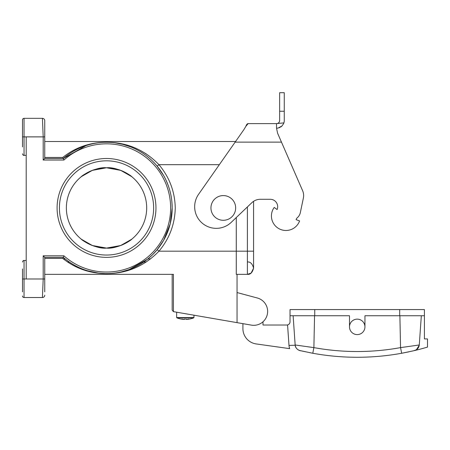<?xml version="1.0" encoding="UTF-8"?>
<svg xmlns="http://www.w3.org/2000/svg" width="450" height="450" viewBox="0 0 450 450"><rect width="100%" height="100%" fill="white"/><g stroke="black" fill="none" stroke-linecap="round" stroke-linejoin="round"><path stroke-width="0.67" d="M314.741 315.748L290.031 315.748L290.031 321.93L290.031 309.572L314.741 309.572L314.741 315.748L349.498 315.748L349.498 326.869M364.944 326.869L364.944 315.748L424.412 315.748L424.412 309.572L424.412 338.918L427.5 338.918L427.5 347.091A247.157 247.157 0 0 1 414.562 350.55A6.176 6.176 0 0 0 414.579 350.544L414.54 350.556C417.302 349.695 418.877 347.833 419.276 344.976L421.324 315.748L419.276 344.976A6.176 6.176 0 0 1 419.254 345.262L416.374 349.791L413.477 350.809L401.664 353.267L408.853 351.844M424.412 309.572L314.741 309.572M253.575 201.324L253.575 268.172L251.106 273.116L247.399 274.354L236.278 274.354L236.278 217.536M44.741 157.444L62.752 157.444C76.956 146.154 93.561 141.165 112.562 142.476C130.562 143.921 146.031 151.324 158.957 164.683C169.447 177.227 174.881 191.644 175.264 207.934C174.881 224.224 169.447 238.641 158.957 251.184L253.575 251.184L247.399 251.184L247.399 274.354C250.318 274.702 252.377 272.644 253.575 268.172C252.377 263.706 250.318 261.647 247.399 261.996M173.43 311.642L172.176 310.123L172.176 274.354L173.43 274.354L173.43 311.642L251.359 325.119A13.899 13.899 0 0 0 267.306 314.409A13.899 13.899 0 0 0 257.327 297.996L237.049 292.562L237.049 322.644M44.741 274.354L173.43 274.354M80.865 238.826A40.163 40.163 0 0 1 80.865 177.041C82.884 174.6 96.885 166.703 106.526 167.771C116.168 166.703 130.174 174.6 132.188 177.041A40.163 40.163 0 0 1 132.188 238.826C130.174 241.268 116.168 249.165 106.526 248.096C96.885 249.165 82.884 241.268 80.865 238.826M81.405 239.265L92.346 245.509L106.526 248.096L120.712 245.509L131.653 239.265M131.653 176.602L120.712 170.364L106.526 167.771L92.346 170.364L81.405 176.602M146.216 261.996L143.769 261.996L146.216 261.996M69.289 261.996L67.618 261.996L69.289 261.996M44.741 123.964L44.741 120.662A2.317 2.317 0 0 0 42.424 118.344L43.2 136.879L44.741 136.879L44.741 158.507L63.326 158.507L63.911 160.048L43.2 160.048L44.741 158.507M44.741 120.662L44.741 136.879M62.752 157.444L63.321 158.507M130.641 146.874L122.951 144.377L115.386 142.886M92.126 143.888L90.748 144.214M89.044 144.658L86.012 145.575L63.326 158.507A65.644 65.644 0 0 1 172.176 207.934C171.99 200.211 171.321 194.377 168.334 185.816C166.399 180.838 164.824 177.407 163.614 175.523L157.168 166.162L158.957 164.683L219.336 164.683M44.741 258.424L62.752 258.424L63.321 257.361M83.014 269.224L84.42 269.747M87.525 270.771L98.471 273.082L105.221 273.566M121.652 271.817L129.263 269.516L147.414 259.296L152.499 254.796L157.129 249.75M44.741 291.904L44.741 278.989L43.2 278.989L42.424 297.523L24.047 297.523L24.047 278.989L43.2 278.989L43.2 255.819L44.741 257.361L63.326 257.361A65.644 65.644 0 0 0 172.176 207.934L170.207 223.892L163.614 240.351L157.168 249.705L158.957 251.184C145.98 264.572 130.539 271.969 112.635 273.386C93.578 274.714 76.95 269.724 62.752 258.424M22.5 268.948L22.5 291.904M44.741 278.989L44.741 257.361M44.741 295.206A2.317 2.317 0 0 1 42.424 297.523M24.047 297.523A1.547 1.547 0 0 1 22.5 295.976M43.2 255.819L63.911 255.819L63.326 257.361M57.099 207.934A49.427 49.427 0 0 1 131.243 165.127A49.427 49.427 0 0 1 131.243 250.74A49.427 49.427 0 0 1 57.099 207.934M26.207 278.989L26.207 136.879L43.2 136.879L43.2 160.048M22.5 146.919L22.5 119.891A1.547 1.547 0 0 1 24.047 118.344L42.424 118.344M24.047 118.344L24.047 136.879L22.5 136.879L22.5 138.426M44.741 141.514L235.569 141.514L44.741 141.514M22.5 129.932L22.5 123.964M119.903 143.662L118.581 143.404M116.843 143.106L115.442 142.898M113.586 142.667L112.455 142.554M88.779 144.731L86.034 145.569M85.995 145.581L81.624 147.195M146.216 153.872L140.518 150.536M137.554 149.074L135.293 148.067M118.823 143.263L113.946 142.605M95.31 143.106L90.692 143.989M85.854 145.271L80.01 147.33M66.369 207.934A40.163 40.163 0 0 0 126.608 242.713A40.163 40.163 0 0 0 126.608 173.154A40.163 40.163 0 0 0 66.369 207.934M59.417 207.934A47.109 47.109 0 0 0 130.084 248.732A47.109 47.109 0 0 0 130.084 167.136A47.109 47.109 0 0 0 59.417 207.934M237.049 274.354L237.049 292.562M189.63 319.016L189.63 319.016A22.849 22.764 -90 0 1 187.031 319.376A22.821 21.538 90 0 1 186.986 319.376L186.986 319.286M180.979 319.016L180.979 319.016A22.849 22.764 90 0 0 183.572 319.376A22.821 21.538 -90 0 0 183.623 319.376A22.843 12.943 -90 0 1 181.845 318.926A22.843 18.821 90 0 0 184.433 319.376A22.821 7.538 -90 0 1 184.433 319.376A22.821 7.538 -90 0 0 184.449 319.376A22.849 1.991 -90 0 1 184.224 319.016A22.449 22.449 0 0 0 186.384 319.016A22.849 1.991 90 0 1 186.159 319.376A22.821 7.538 90 0 0 186.176 319.376A22.843 18.821 -90 0 0 188.764 318.926A22.843 12.943 90 0 1 186.986 319.376A22.821 21.538 90 0 0 187.031 319.376M186.159 319.027L186.159 319.376A22.821 7.538 90 0 0 186.176 319.376M184.449 319.027L184.449 319.376M193.759 317.835L193.956 317.548L193.759 317.835A22.86 22.86 0 0 1 189.63 319.044A22.86 22.86 0 0 0 193.759 317.835L176.85 317.835L176.653 317.548L193.956 317.548L193.956 315.191M242.916 323.662L242.916 328.641A15.446 15.446 0 0 0 256.213 343.941L289.665 348.643A12.358 12.358 0 0 1 288.996 345.409L287.567 324.951C289.052 324.473 289.873 323.46 290.031 321.93C289.873 323.46 289.052 324.473 287.567 324.951A3.088 3.088 0 0 1 286.937 325.018L262.997 325.018L262.997 321.784M295.194 345.296A6.176 6.176 103.4 0 1 295.161 344.976A6.176 6.176 0 0 0 295.183 345.229A6.176 6.176 0 0 1 295.161 344.976L313.886 347.619C342.776 352.834 371.666 352.834 400.551 347.619L419.276 344.976M314.556 315.748L313.886 347.619L312.778 353.267C342.405 358.611 372.032 358.611 401.664 353.267L400.551 347.619L399.887 315.748M300.988 350.814L312.778 353.267L299.891 350.556C297.135 349.695 295.56 347.833 295.161 344.976L293.119 315.748M364.472 324.219A7.723 7.723 0 0 1 355.888 334.479A7.723 7.723 0 0 1 351.298 321.913A7.723 7.723 0 0 1 364.472 324.219M299.863 350.544L299.863 350.544A6.176 6.176 0 0 1 299.835 350.539L300.96 350.809C299.171 350.843 295.346 348.604 295.183 345.229M413.578 350.786L414.276 350.618M414.546 350.556L413.46 350.809M401.664 353.267C372.032 358.611 342.405 358.611 312.778 353.267M295.189 345.246L288.996 345.409M279.135 127.783L279.906 127.462M280.744 126.99L282.004 125.972L283.652 123.536L282.004 125.972L278.027 128.087L276.542 128.233L278.027 128.087M248.124 123.598L245.863 126.332L243.787 129.808L245.863 126.326C246.487 124.588 247.241 123.683 248.124 123.598L276.542 123.598L283.652 122.912L283.652 123.536A7.723 7.723 0 0 1 283.652 123.536A7.723 7.723 0 0 0 284.265 120.51L284.265 111.24L279.636 111.24L279.636 92.706L284.265 92.706L284.265 111.24M277.571 133.166L276.542 128.233L277.571 133.166L281.475 142.132L277.571 133.166L281.475 142.132L235.136 142.132L243.726 129.876L235.569 141.514M277.639 133.324L278.257 134.741M276.542 123.598L276.542 128.233M235.136 142.132L198.591 194.293A21.622 21.622 0 0 0 231.221 222.356L251.848 202.697A12.358 12.358 0 0 1 260.37 199.288L270.259 199.288A7.414 7.414 0 0 1 277.104 209.542L274.207 207.433A14.518 14.518 0 0 0 279.135 228.786A14.518 14.518 0 0 0 299.593 220.933L296.111 219.667L296.252 219.251A3.088 3.088 0 0 1 297.214 217.822A9.27 9.27 0 0 0 300.336 212.608L303.362 198.101A12.358 12.358 0 0 0 302.597 190.643L281.475 142.132M279.636 111.24L279.636 120.51A3.088 3.088 0 0 1 277.138 123.542M284.265 92.706L279.636 92.706M300.336 212.608L303.362 198.101M296.252 219.251A3.088 3.088 0 0 1 297.214 217.822M270.259 199.288A7.414 7.414 0 0 1 277.279 204.322M235.659 207.934A12.358 12.358 0 0 1 217.125 218.638A12.358 12.358 0 0 1 217.125 197.235A12.358 12.358 0 0 1 235.659 207.934M399.696 315.748L399.696 309.572M63.354 258.907L65.16 258.907L63.354 258.907M147.893 258.907L150.57 258.907L147.893 258.907M22.5 278.989L24.047 278.989L24.047 260.499L26.207 260.499M63.911 255.819A64.102 64.102 0 0 0 170.629 207.934A64.102 64.102 0 0 0 63.911 160.048M26.207 136.879L24.047 136.879L24.047 155.374C23.439 155.588 22.922 155.07 22.5 153.827C22.922 155.07 23.439 155.588 24.047 155.374L26.207 155.374M247.399 251.184L247.399 206.938M24.047 260.499C23.439 260.28 22.922 260.798 22.5 262.041C22.922 260.798 23.439 260.28 24.047 260.499M176.85 317.835A22.86 22.86 0 0 0 180.979 319.044M176.653 312.199L176.653 317.548"/></g></svg>
